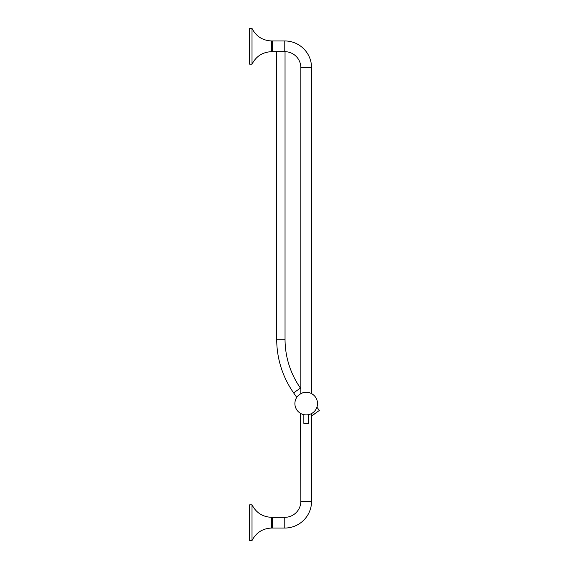 <?xml version="1.0" encoding="UTF-8"?>
<svg xmlns="http://www.w3.org/2000/svg" width="569" height="569" viewBox="0 0 569 569"><rect width="100%" height="100%" fill="white"/><g stroke="black" fill="none" stroke-linecap="round" stroke-linejoin="round"><path stroke-width="0.85" d="M308.562 414.659L308.562 423.393L303.853 423.393L303.853 414.659L302.872 414.403M312.011 393.883L313.078 394.601M312.772 412.802L311.819 413.421M317.523 403.592A11.316 11.316 0 0 0 306.207 392.276A11.316 11.316 0 0 0 294.891 403.592A11.316 11.316 0 0 0 306.207 414.908A11.316 11.316 0 0 0 317.523 403.592M299.657 412.817L300.219 413.194M300.574 413.4L300.852 501.246A16.074 16.074 0 0 1 284.77 517.328L272.267 517.328L272.267 528.046L284.77 528.046L284.77 517.328M312.132 413.236L312.708 412.852M299.237 394.68L301.741 393.2M302.281 392.98L306.193 392.276M306.904 392.297L308.277 392.468M308.931 392.61L310.126 392.98M310.667 393.193L311.613 393.656M312.011 413.307L311.165 413.763M310.667 413.99L308.946 414.573M302.288 414.204L301.257 413.763M300.802 413.535L299.763 412.895M298.64 395.185L298.618 395.206A11.316 11.316 0 0 0 296.94 410.085M298.64 412.006L298.618 411.984A11.316 11.316 0 0 1 298.526 411.899L299.237 412.504M315.475 397.105A11.316 11.316 0 0 1 313.803 411.984L313.256 412.44M296.1 398.506L295.233 400.839M316.983 407.034L317.182 406.344M313.889 411.899L313.284 412.418M312.296 413.13L311.663 413.507M300.276 413.229L299.842 412.945M298.526 395.284L299.45 394.516M299.835 394.246L300.396 393.883M311.57 415.911L319.358 410.448L316.926 407.212M319.358 410.448L311.57 416.117M300.852 388.67L300.446 388.094A85.151 85.151 0 0 1 285.041 339.252L276.705 339.252A93.487 93.487 0 0 0 293.611 392.873L296.762 397.368M284.77 40.954L284.77 51.672L272.267 51.672L272.267 40.954L284.77 40.954A26.793 26.793 0 0 1 311.57 67.754L311.57 393.627M284.77 51.672A16.074 16.074 0 0 1 300.852 67.754L300.852 393.627M311.57 413.556L311.57 501.246A26.793 26.793 0 0 1 284.77 528.046M252.017 540.55L249.642 540.55L249.642 504.824L252.017 504.824L252.017 540.55C256.15 532.584 262.7 528.416 271.669 528.046L272.267 527.776M272.267 517.598L271.669 517.328L271.669 528.046M252.017 64.176L249.642 64.176L249.642 28.45L252.017 28.45L252.017 64.176C256.15 56.21 262.7 52.042 271.669 51.672L271.669 40.954L271.669 51.672M300.446 388.094L293.611 392.873M311.57 67.754L300.852 67.754M311.57 501.246L300.852 501.246M276.705 339.252L276.705 51.672M285.041 339.252L285.041 51.672M252.017 504.824C256.15 512.79 262.7 516.958 271.669 517.328M252.017 28.45C256.15 36.416 262.7 40.584 271.669 40.954M272.267 51.402L271.669 51.402M272.267 41.224L271.669 41.224"/></g></svg>
